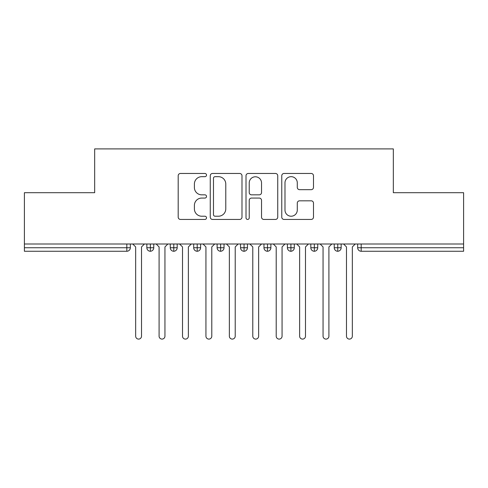 <?xml version="1.0" encoding="UTF-8"?>
<svg xmlns="http://www.w3.org/2000/svg" width="488" height="488" viewBox="0 0 488 488"><rect width="100%" height="100%" fill="white"/><g stroke="black" fill="none" stroke-linecap="round" stroke-linejoin="round"><path stroke-width="0.73" d="M206.522 175.064A1.61 1.61 0 0 0 204.911 173.46L180.487 173.46A2.3 2.3 0 0 0 178.187 175.759L178.187 217.142A2.3 2.3 0 0 0 180.487 219.441L204.911 219.441A1.61 1.61 0 0 0 206.522 217.831A1.61 1.61 0 0 0 204.911 216.221L201.751 216.221A7.357 7.357 0 0 1 194.395 208.864L194.395 205.417A7.357 7.357 0 0 1 201.751 198.061L204.911 198.061A1.61 1.61 0 0 0 206.522 196.451A1.61 1.61 0 0 0 204.911 194.84L201.751 194.84A7.357 7.357 0 0 1 194.395 187.484L194.395 184.031A7.357 7.357 0 0 1 201.751 176.674L204.911 176.674A1.61 1.61 0 0 0 206.522 175.064M311.198 189.667A2.3 2.3 0 0 0 313.491 187.368L313.491 175.759A2.3 2.3 0 0 0 311.198 173.46L284.065 173.46A2.3 2.3 0 0 0 281.765 175.759L281.765 217.142A2.3 2.3 0 0 0 284.065 219.441L311.198 219.441A2.3 2.3 0 0 0 313.491 217.142L313.491 203.118A2.3 2.3 0 0 0 311.198 200.818L299.583 200.818A2.3 2.3 0 0 0 297.284 203.118L297.284 210.072A6.149 6.149 0 0 1 291.135 216.221A6.149 6.149 0 0 1 284.986 210.072L284.986 182.829A6.149 6.149 0 0 1 291.135 176.674A6.149 6.149 0 0 1 297.284 182.829L297.284 187.368A2.3 2.3 0 0 0 299.583 189.667L311.198 189.667M24.4 244L463.6 244L463.6 192.699L393.328 192.699L393.328 148.901L94.672 148.901L94.672 192.699L24.4 192.699L24.4 247.745L126.819 247.745L126.819 244M241.987 175.759A2.3 2.3 0 0 0 239.687 173.46L212.561 173.46A2.3 2.3 0 0 0 210.261 175.759L210.261 217.142A2.3 2.3 0 0 0 212.561 219.441L239.687 219.441A2.3 2.3 0 0 0 241.987 217.142L241.987 175.759M248.313 173.46L275.439 173.46A2.3 2.3 0 0 1 277.739 175.759L277.739 217.142A2.3 2.3 0 0 1 275.439 219.441L263.831 219.441A2.3 2.3 0 0 1 261.531 217.142L261.531 200.361A2.3 2.3 0 0 0 259.232 198.061L251.527 198.061A2.3 2.3 0 0 0 249.228 200.361L249.228 217.831A1.61 1.61 0 0 1 247.623 219.441A1.61 1.61 0 0 1 246.013 217.831L246.013 175.759A2.3 2.3 0 0 1 248.313 173.46M130.333 244L130.333 247.745A3.514 3.514 0 0 1 126.819 251.259L24.4 251.259L24.4 247.745M463.6 244L463.6 251.259L361.181 251.259A3.514 3.514 0 0 1 357.667 247.745L357.667 244L357.667 247.745A3.514 3.514 0 0 0 361.181 251.259L361.181 247.745L463.6 247.745M150.365 251.259A3.514 3.514 0 0 1 146.851 247.745L146.851 244L146.851 247.745A3.514 3.514 0 0 0 150.365 251.259A3.514 3.514 0 0 0 153.757 247.751L153.757 244L153.757 247.745A3.514 3.514 0 0 1 150.365 251.259L150.365 247.745L153.757 247.745M150.365 244L150.365 247.745L146.851 247.745M126.819 251.259A3.514 3.514 0 0 0 130.333 247.745A3.514 3.514 0 0 1 126.819 251.259L126.819 247.745L130.333 247.745M173.789 244L173.789 247.745L170.275 247.745L170.275 244L170.275 247.745A3.514 3.514 0 0 0 173.789 251.259A3.514 3.514 0 0 0 177.181 247.751L177.181 244L177.181 247.745A3.514 3.514 0 0 1 173.789 251.259A3.514 3.514 0 0 1 170.275 247.745A3.514 3.514 0 0 0 173.789 251.259L173.789 247.745L177.181 247.745M197.213 244L197.213 247.745L193.699 247.745L193.699 244L193.699 247.745A3.514 3.514 0 0 0 197.213 251.259A3.514 3.514 0 0 0 200.605 247.751L200.605 244L200.605 247.745A3.514 3.514 0 0 1 197.213 251.259A3.514 3.514 0 0 1 193.699 247.745A3.514 3.514 0 0 0 197.213 251.259L197.213 247.745L200.605 247.745M220.637 244L220.637 251.259A3.514 3.514 0 0 1 217.123 247.745L217.123 244L217.123 247.745A3.514 3.514 0 0 0 220.637 251.259A3.514 3.514 0 0 0 224.029 247.751L224.029 244M244.061 244L244.061 251.259A3.514 3.514 0 0 1 240.547 247.745A3.514 3.514 0 0 0 244.061 251.259A3.514 3.514 0 0 1 240.547 247.745L240.547 244M247.453 244L247.453 247.745A3.514 3.514 0 0 1 244.061 251.259A3.514 3.514 0 0 0 247.453 247.751L240.547 247.745M267.485 244L267.485 247.745L263.971 247.745L263.971 244L263.971 247.745A3.514 3.514 0 0 0 267.485 251.259A3.514 3.514 0 0 0 270.877 247.751L270.877 244L270.877 247.745A3.514 3.514 0 0 1 267.485 251.259A3.514 3.514 0 0 1 263.971 247.745A3.514 3.514 0 0 0 267.485 251.259L267.485 247.745L270.877 247.745M290.909 251.259A3.514 3.514 0 0 1 287.395 247.745L287.395 244L287.395 247.745A3.514 3.514 0 0 0 290.909 251.259A3.514 3.514 0 0 0 294.301 247.751L294.301 244L294.301 247.745A3.514 3.514 0 0 1 290.909 251.259L290.909 247.745L294.301 247.745M314.333 244L314.333 247.745L310.819 247.745L310.819 244L310.819 247.745A3.514 3.514 0 0 0 314.333 251.259A3.514 3.514 0 0 0 317.725 247.751L317.725 244L317.725 247.745A3.514 3.514 0 0 1 314.333 251.259A3.514 3.514 0 0 1 310.819 247.745A3.514 3.514 0 0 0 314.333 251.259L314.333 247.745L317.725 247.745M337.757 244L337.757 251.259A3.514 3.514 0 0 1 334.243 247.745L334.243 244L334.243 247.745A3.514 3.514 0 0 0 337.757 251.259A3.514 3.514 0 0 0 341.149 247.751L341.149 244M290.909 244L290.909 247.745L287.395 247.745M215.086 176.674A1.61 1.61 0 0 0 213.476 178.285L213.476 214.61A1.61 1.61 0 0 0 215.086 216.221L218.423 216.221A7.357 7.357 0 0 0 225.779 208.864L225.779 184.031A7.357 7.357 0 0 0 218.423 176.674L215.086 176.674M261.531 182.939A6.149 6.149 0 0 0 255.383 176.79A6.149 6.149 0 0 0 249.228 182.939L249.228 192.54A2.3 2.3 0 0 0 251.527 194.84L259.232 194.84A2.3 2.3 0 0 0 261.531 192.54L261.531 182.939M132.736 244L135.664 246.928L135.664 336.171A2.928 2.928 -34.5 0 0 138.592 339.099A2.928 2.928 -34.5 0 0 141.52 336.171L141.52 246.928L144.448 244M156.16 244L159.088 246.928L159.088 336.171A2.928 2.928 -34.5 0 0 162.016 339.099A2.928 2.928 -34.5 0 0 164.944 336.171L164.944 246.928L167.872 244M179.584 244L182.512 246.928L182.512 336.171A2.928 2.928 -34.5 0 0 185.44 339.099A2.928 2.928 -34.5 0 0 188.368 336.171L188.368 246.928L191.296 244M203.008 244L205.936 246.928L205.936 336.171A2.928 2.928 -34.5 0 0 208.864 339.099A2.928 2.928 -34.5 0 0 211.792 336.171L211.792 246.928L214.72 244M226.432 244L229.36 246.928L229.36 336.171A2.928 2.928 -34.5 0 0 232.288 339.099A2.928 2.928 -34.5 0 0 235.216 336.171L235.216 246.928L238.144 244M249.856 244L252.784 246.928L252.784 336.171A2.928 2.928 -34.5 0 0 255.712 339.099A2.928 2.928 -34.5 0 0 258.64 336.171L258.64 246.928L261.568 244M273.28 244L276.208 246.928L276.208 336.171A2.928 2.928 -34.5 0 0 279.136 339.099A2.928 2.928 -34.5 0 0 282.064 336.171L282.064 246.928L284.992 244M296.704 244L299.632 246.928L299.632 336.171A2.928 2.928 -34.5 0 0 302.56 339.099A2.928 2.928 -34.5 0 0 305.488 336.171L305.488 246.928L308.416 244M320.128 244L323.056 246.928L323.056 336.171A2.928 2.928 -34.5 0 0 325.984 339.099A2.928 2.928 -34.5 0 0 328.912 336.171L328.912 246.928L331.84 244M343.552 244L346.48 246.928L346.48 336.171A2.928 2.928 -34.5 0 0 349.408 339.099A2.928 2.928 -34.5 0 0 352.336 336.171L352.336 246.928L355.264 244M361.181 244L361.181 247.745L357.667 247.745A3.514 3.514 0 0 0 361.181 251.259M217.123 247.745A3.514 3.514 0 0 0 220.637 251.259A3.514 3.514 0 0 0 224.029 247.751L217.123 247.745M334.243 247.745A3.514 3.514 0 0 0 337.757 251.259A3.514 3.514 0 0 0 341.149 247.751L334.243 247.745"/></g></svg>
